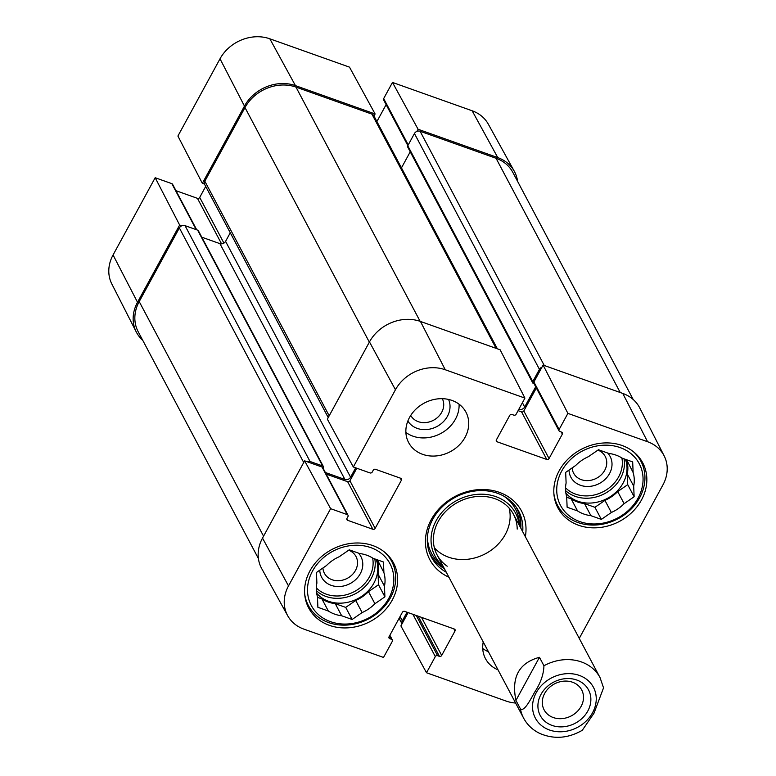 <?xml version="1.0" encoding="UTF-8"?>
<svg xmlns="http://www.w3.org/2000/svg" width="776" height="776" viewBox="0 0 776 776"><rect width="100%" height="100%" fill="white"/><g stroke="black" fill="none" stroke-linecap="round" stroke-linejoin="round"><path stroke-width="1.16" d="M269.835 38.8A38.034 32.32 152.1 0 0 220.015 58.801L177.908 136.052L202.352 183.34L244.469 106.099A38.926 33.077 -27.9 0 1 295.452 85.632L375.109 113.965L349.491 67.143L269.835 38.8L295.452 85.632M514.304 171.292L488.308 124.15A38.034 32.32 152.1 0 0 472.147 110.774L392.481 82.431L418.099 129.262L497.765 157.596A38.926 33.077 -27.9 0 1 514.304 171.292A38.926 33.077 -27.9 0 1 517.602 181.39M113.063 254.974A38.034 32.32 152.1 0 0 111.831 283.977L136.256 331.944A38.926 33.077 -27.9 0 1 137.517 302.262L179.634 225.021L155.181 177.723L113.063 254.974L137.517 302.262M142.765 340.344A38.926 33.077 -27.9 0 1 136.256 331.944M373.983 116.041L375.109 113.965M407.856 145.616L383.625 99.92A1.727 1.474 -27.9 0 1 383.674 98.581L392.481 82.431M418.099 129.262L416.945 131.367M376.903 121.551L386.128 104.634M175.987 190.702L197.444 198.336A1.727 1.474 152.1 0 0 199.713 197.424L205.708 186.434M155.181 177.723L171.835 183.65A1.727 1.474 -27.9 0 1 172.582 184.271L196.716 229.812M181.807 225.797L179.634 225.021M202.352 183.34L204.524 184.116M442.32 398.68A17.877 15.19 -27.9 0 1 441.719 412.269A17.877 15.19 -27.9 0 1 426.005 422.542A17.877 15.19 -27.9 0 1 410.727 415.432M348.696 550.194A17.877 15.19 -27.9 0 1 349.423 577.043A17.877 15.19 -27.9 0 1 322.913 568.013M597.918 450.109A17.877 15.19 -27.9 0 1 598.645 476.959A17.877 15.19 -27.9 0 1 572.135 467.928M633.478 451.777A47.142 40.051 -27.9 0 1 640.918 461.284A47.142 40.051 -27.9 0 1 639.647 497.726A47.142 40.051 -27.9 0 1 597.821 524.857A47.142 40.051 -27.9 0 1 557.605 505.438A47.142 40.051 -27.9 0 1 553.918 493.953M384.246 551.862A47.142 40.051 -27.9 0 1 391.686 561.358A47.142 40.051 -27.9 0 1 390.425 597.811A47.142 40.051 -27.9 0 1 348.589 624.932A47.142 40.051 -27.9 0 1 308.382 605.523A47.142 40.051 -27.9 0 1 304.687 594.028M520.793 528.097A49.305 41.894 152.1 0 0 517.631 509.328M430.602 555.461A49.305 41.894 152.1 0 0 444.357 568.614M519.251 525.197A45.629 38.761 152.1 0 0 483.758 494.254A45.629 38.761 152.1 0 0 436.17 520.648A45.629 38.761 152.1 0 0 442.824 565.714M517.204 529.096A43.252 36.744 152.1 0 0 485.184 496.543A43.252 36.744 152.1 0 0 438.236 521.433A43.252 36.744 152.1 0 0 447.209 566.208M434.356 547.778A43.252 36.744 152.1 0 0 485.436 553.754A43.252 36.744 152.1 0 0 509.163 508.125M568.992 470.101A22.203 18.866 152.1 0 0 597.646 484.321A22.203 18.866 152.1 0 0 607.705 453.029M624.127 503.663L617.715 491.567L627.716 484.651L627.28 474.029L633.691 486.115L634.128 496.747L624.127 503.663A35.463 30.138 -27.9 0 1 611.352 512.49L601.342 519.396L594.93 507.31L604.94 500.394L611.352 512.49M634.128 496.747L627.716 484.651M566.703 497.261L571.155 498.842L577.557 510.938L567.12 507.223L566.674 496.591A35.463 30.138 -27.9 0 1 566.111 483.021L565.675 472.39L575.676 465.484A35.463 30.138 -27.9 0 1 588.45 456.657L598.461 449.74L608.908 453.456A35.463 30.138 -27.9 0 1 622.245 458.199L632.683 461.914L633.129 472.545L626.688 459.78M601.342 519.396L590.905 515.681L584.493 503.595L594.93 507.31M638.066 498.143A44.552 37.849 -27.9 0 1 563.347 509.832A44.552 37.849 -27.9 0 1 598.296 445.734A44.552 37.849 -27.9 0 1 638.066 498.143M590.905 515.681A35.463 30.138 -27.9 0 1 577.557 510.938M633.129 472.545A35.463 30.138 -27.9 0 1 633.691 486.115M626.717 460.449A35.463 30.138 -27.9 0 1 627.28 474.029M584.493 503.595A35.463 30.138 -27.9 0 1 571.155 498.842M625.437 459.334A34.6 29.401 -27.9 0 1 623.138 483.021A34.6 29.401 -27.9 0 1 565.869 493.061M617.715 491.567A35.463 30.138 -27.9 0 1 604.94 500.394M319.77 570.185A22.203 18.866 152.1 0 0 348.414 584.406A22.203 18.866 152.1 0 0 358.473 553.113M374.905 603.738L368.493 591.652L378.494 584.735L378.058 574.104L384.469 586.2L384.906 596.831L374.905 603.738A35.463 30.138 -27.9 0 1 362.12 612.574L352.12 619.481L345.708 607.395L355.718 600.478L362.12 612.574M384.906 596.831L378.494 584.735M317.481 597.345L321.924 598.927L328.335 611.022L317.888 607.307L317.452 596.676A35.463 30.138 -27.9 0 1 316.889 583.106L316.453 572.475L326.454 565.558A35.463 30.138 -27.9 0 1 339.228 556.731L349.229 549.825L359.676 553.54A35.463 30.138 -27.9 0 1 373.014 558.283L383.46 561.999L383.907 572.63L377.466 559.865M352.12 619.481L341.673 615.766L335.261 603.679L345.708 607.395M388.844 598.228A44.552 37.849 -27.9 0 1 314.125 609.917A44.552 37.849 -27.9 0 1 349.064 545.819A44.552 37.849 -27.9 0 1 388.844 598.228M341.673 615.766A35.463 30.138 -27.9 0 1 328.335 611.022M383.907 572.63A35.463 30.138 -27.9 0 1 384.469 586.2M377.495 560.534A35.463 30.138 -27.9 0 1 378.058 574.104M335.261 603.679A35.463 30.138 -27.9 0 1 321.924 598.927M376.205 559.418A34.6 29.401 -27.9 0 1 373.906 583.106A34.6 29.401 -27.9 0 1 316.637 593.136M368.493 591.652A35.463 30.138 -27.9 0 1 355.718 600.478M567.906 413.385L559.108 429.535A1.727 1.474 152.1 0 0 559.059 430.864L533.849 383.305A1.727 1.474 -27.9 0 1 533.898 381.967L543.103 365.079L567.906 413.385L647.572 441.728A38.034 32.32 -27.9 0 1 664.169 455.91A38.034 32.32 -27.9 0 1 662.937 484.913L579.255 638.396M482.73 648.493A32.437 27.558 152.1 0 0 488.414 651.714M407.856 421.019A23.067 19.604 152.1 0 0 427.615 429.467A23.067 19.604 152.1 0 0 447.442 416.266A23.067 19.604 152.1 0 0 448.557 399.436M405.887 432.407A32.437 27.558 152.1 0 0 440.584 433.59A32.437 27.558 152.1 0 0 459.082 404.209M559.059 430.864A1.727 1.474 152.1 0 0 559.806 431.495L561.659 432.154A1.727 1.474 -27.9 0 1 562.357 434.114L549.039 458.548A1.727 1.474 -27.9 0 1 546.77 459.46L497.115 441.796A1.727 1.474 -27.9 0 1 496.417 439.827L509.745 415.402A1.727 1.474 -27.9 0 1 512.005 414.491L513.857 415.15A1.727 1.474 152.1 0 0 516.127 414.238L524.925 398.098L500.122 349.782L420.456 321.448A38.926 33.077 152.1 0 0 369.473 341.915L327.356 419.166L353.332 466.997L369.987 472.923A1.727 1.474 152.1 0 0 372.257 472.012L373.237 470.217A1.727 1.474 -27.9 0 1 375.497 469.305L400.697 478.268A1.727 1.474 -27.9 0 1 401.396 480.237L375.147 528.378A1.727 1.474 -27.9 0 1 372.878 529.29L347.687 520.327A1.727 1.474 -27.9 0 1 346.988 518.358L347.968 516.564A1.727 1.474 152.1 0 0 347.27 514.604L330.615 508.678L304.638 460.837L262.521 538.088A38.926 33.077 152.1 0 0 261.696 568.585L287.692 615.727A38.034 32.32 -27.9 0 1 288.497 585.919L330.615 508.678M518.077 410.659L521.559 411.891A1.727 1.474 152.1 0 0 523.819 410.979L536.342 388.019M664.169 455.91L639.744 407.933A38.926 33.077 152.1 0 0 622.769 393.422L543.103 365.079M287.692 615.727A38.034 32.32 -27.9 0 0 303.852 629.113L383.519 657.447L392.326 641.306A1.727 1.474 152.1 0 0 391.628 639.337L389.775 638.677A1.727 1.474 -27.9 0 1 389.077 636.718L402.395 612.283A1.727 1.474 -27.9 0 1 404.665 611.372L454.309 629.035A1.727 1.474 -27.9 0 1 455.008 631.004L441.69 655.439A1.727 1.474 -27.9 0 1 439.429 656.341L437.577 655.681A1.727 1.474 152.1 0 0 435.307 656.593L426.509 672.743L400.891 625.912L408.137 612.613M304.638 460.837L322.05 467.036A1.727 1.474 -27.9 0 1 322.797 467.656L348.007 515.225M326.201 474.087L347.667 481.721A1.727 1.474 152.1 0 0 349.928 480.81L356.795 468.229M559.195 470.741A48.015 40.788 -27.9 0 1 601.798 443.125A48.015 40.788 -27.9 0 1 642.751 462.894A48.015 40.788 -27.9 0 1 619.432 521.414A48.015 40.788 -27.9 0 1 557.905 507.863A48.015 40.788 -27.9 0 1 559.195 470.741M309.973 570.826A48.015 40.788 -27.9 0 1 352.576 543.21A48.015 40.788 -27.9 0 1 393.519 562.969A48.015 40.788 -27.9 0 1 370.21 621.498A48.015 40.788 -27.9 0 1 308.683 607.947A48.015 40.788 -27.9 0 1 309.973 570.826M409.505 417.488A32.437 27.558 -27.9 0 1 438.285 398.825A32.437 27.558 -27.9 0 1 465.959 412.182A32.437 27.558 -27.9 0 1 450.206 451.729A32.437 27.558 -27.9 0 1 408.632 442.572A32.437 27.558 -27.9 0 1 409.505 417.488M498.027 669.853A32.437 27.558 -27.9 0 1 485.475 658.649A32.437 27.558 -27.9 0 1 483.244 641.975M446.278 572.242A49.305 41.894 -27.9 0 1 431.514 557.304A49.305 41.894 -27.9 0 1 455.454 497.193A49.305 41.894 -27.9 0 1 518.64 511.112A49.305 41.894 -27.9 0 1 522.714 531.725M525.352 536.701A51.905 44.096 152.1 0 0 490.374 490.092A51.905 44.096 152.1 0 0 429.972 522.102A51.905 44.096 152.1 0 0 448.916 577.208M515.613 703.037A38.034 32.32 -27.9 0 1 506.165 701.087L426.509 672.743M353.332 466.997L395.45 389.756A38.034 32.32 -27.9 0 1 445.259 369.754L524.925 398.098M534.082 383.751L533.481 383.528A1.727 1.474 -27.9 0 1 532.782 381.569L539.446 369.357A4.326 3.676 -27.9 0 1 541.949 367.184M518.863 409.214L519.008 409.272A4.326 3.676 152.1 0 0 524.673 406.993L535.692 386.778M325.367 472.506L344.922 479.461A4.326 3.676 152.1 0 0 350.587 477.182L355.68 467.831M306.811 461.613A4.326 3.676 -27.9 0 1 310.041 461.477L322.641 465.959A1.727 1.474 -27.9 0 1 323.34 467.918L323.136 468.297M402.036 623.807A4.326 3.676 -27.9 0 1 402.317 620.848L407.031 612.215M633.235 399.543L512.829 172.388A38.926 33.077 152.1 0 0 496.058 158.285L420.097 131.26A4.326 3.676 152.1 0 0 414.442 133.53L407.778 145.752A1.727 1.474 152.1 0 0 407.73 147.091L532.734 382.907M410.232 151.805L401.464 167.878M497.368 348.812L373.799 115.692A4.326 3.676 152.1 0 0 371.937 114.121L295.976 87.096A38.926 33.077 152.1 0 0 244.993 107.573L204.835 181.225A4.326 3.676 152.1 0 0 204.719 184.572L328.229 417.566M230.268 232.761L225.583 241.365A4.326 3.676 -27.9 0 1 219.918 243.645L201.789 237.194M323.388 466.58L198.384 230.763A1.727 1.474 152.1 0 0 197.637 230.142L185.037 225.651A4.326 3.676 152.1 0 0 179.372 227.931L139.214 301.583A38.926 33.077 152.1 0 0 138.167 331.682L258.398 558.497M544.684 693.404A21.272 18.071 -27.9 0 1 563.551 681.173A21.272 18.071 -27.9 0 1 581.69 689.922A21.272 18.071 -27.9 0 1 571.359 715.85A21.272 18.071 -27.9 0 1 544.112 709.846A21.272 18.071 -27.9 0 1 544.684 693.404M540.988 694.384A27.325 23.212 152.1 0 0 565.384 726.53A27.325 23.212 152.1 0 0 586.811 687.216A27.325 23.212 152.1 0 0 540.988 694.384M539.456 657.301L543.937 665.769C543.675 674.344 540.6 683.122 534.712 692.095C530.58 699.351 524.285 712.087 520.434 708.886L515.943 700.418C511.171 677.235 519.008 662.869 539.456 657.301L515.943 700.418M520.434 708.886A43.252 36.744 -27.9 0 0 523.616 718.13C527.302 724.929 532.724 730.051 539.883 733.475C553.977 739.48 568.11 738.422 582.281 730.294L593.999 713.183L603.534 687.856M244.469 106.099L220.015 58.801M497.765 157.596L472.147 110.774M408.234 144.908L383.674 98.581M221.577 243.868L197.444 198.336M196.212 229.628L171.835 183.65M223.924 243.101L199.713 197.424M429.477 552.725A48.966 41.603 152.1 0 0 444.076 568.071M520.502 527.554A48.966 41.603 152.1 0 0 515.991 506.864M427.46 536.468A47.452 40.323 152.1 0 0 442.63 565.791L442.999 566.053M519.435 525.536L519.425 525.08A47.452 40.323 152.1 0 0 503.673 496.068M621.867 457.956A32.873 27.926 -27.9 0 1 618.656 476.852A32.873 27.926 -27.9 0 1 565.549 487.813M624.049 458.839A34.6 29.401 -27.9 0 1 620.567 478.181A34.6 29.401 -27.9 0 1 565.597 490.616M372.635 558.041A32.873 27.926 -27.9 0 1 369.434 576.937A32.873 27.926 -27.9 0 1 316.327 587.898M374.818 558.924A34.6 29.401 -27.9 0 1 371.345 578.265A34.6 29.401 -27.9 0 1 316.365 590.701M400.27 478.123L401.396 480.237M349.928 480.81L375.147 528.378M347.667 481.721L372.878 529.29M346.843 518.727L347.687 520.327M322.05 467.036L347.27 514.604M453.892 628.89L455.008 631.004M421.514 617.376L441.69 655.439M418.128 616.163L439.429 656.341M416.275 615.504L437.577 655.681M412.89 614.301L435.307 656.593M389.668 635.641L391.628 639.337M388.931 637.086L389.775 638.677M521.559 411.891L546.77 459.46M523.819 410.979L549.039 458.548M496.271 440.196L497.115 441.796M533.898 381.967L559.108 429.535M561.232 431.999L562.357 434.114M262.521 538.088L288.497 585.919M420.456 321.448L445.259 369.754M369.473 341.915L395.45 389.756M622.769 393.422L647.572 441.728M496.058 158.285L620.228 392.51M420.097 131.26L544.267 365.496M414.442 133.53L539.446 369.357M407.778 145.752L532.782 381.569M522.403 402.725L524.673 406.993M371.937 114.121L496.097 348.356M295.976 87.096L420.136 321.332M244.993 107.573L369.347 342.158M204.835 181.225L329.189 415.81M225.583 241.365L350.587 477.182M219.918 243.645L344.922 479.461M197.637 230.142L322.641 465.959M185.037 225.651L310.041 461.477M179.372 227.931L303.726 462.515M139.214 301.583L263.568 536.168M400.057 616.58L402.317 620.848M549.505 730.012A32.873 27.926 -27.9 0 1 536.235 692.687A32.873 27.926 -27.9 0 1 579.284 675.401A32.873 27.926 -27.9 0 1 592.554 712.727A32.873 27.926 -27.9 0 1 549.505 730.012M543.937 665.769A43.252 36.744 -27.9 0 1 600.042 677.613L513.508 514.352M640.918 461.284L638.376 456.482M557.605 505.438L555.063 500.646M391.686 561.358L389.145 556.567M308.382 605.523L305.841 600.731M389.872 635.253L392.375 639.967M402.016 623.836L399.097 618.336M603.544 687.846L600.042 677.613M523.616 718.13L437.072 554.869"/></g></svg>
